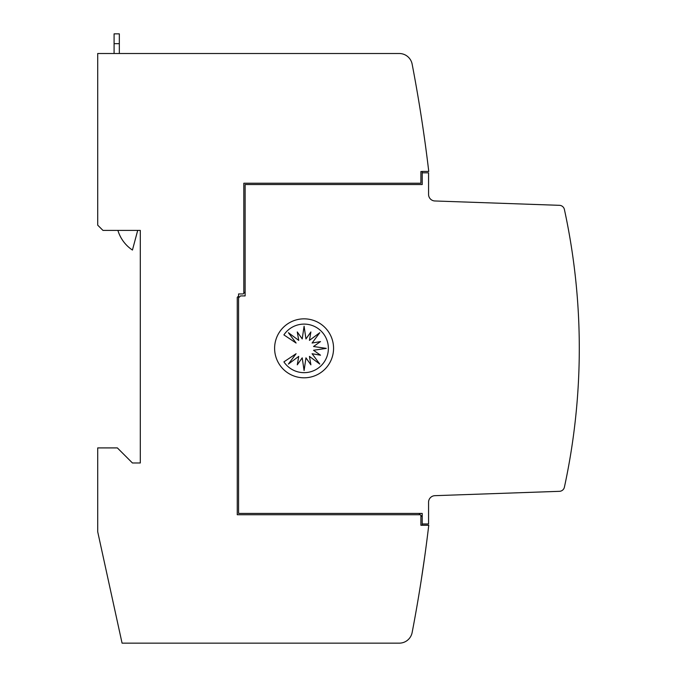 <?xml version="1.0" encoding="UTF-8"?>
<svg xmlns="http://www.w3.org/2000/svg" width="677" height="677" viewBox="0 0 677 677"><rect width="100%" height="100%" fill="white"/><g stroke="black" fill="none" stroke-linecap="round" stroke-linejoin="round"><path stroke-width="1.02" d="M579.292 348.325A655.158 655.158 0 0 1 564.398 487.203A5.238 5.238 0 0 1 559.464 491.324L434.888 495.674A6.55 6.55 0 0 0 428.566 502.224L428.566 523.973L422.211 523.973L422.211 513.428L238.575 513.428L238.575 297.88L240.538 295.917L245.125 295.917L245.125 184.533L422.211 184.533L422.211 172.821L428.566 172.821L428.566 194.426A6.55 6.55 0 0 0 434.888 200.976L559.464 205.326A5.238 5.238 0 0 1 564.398 209.455A655.158 655.158 0 0 1 579.292 348.325M566.971 474.789L565.642 481.355M425.875 148.5L425.317 144.379M424.961 141.823L423.277 129.984M420.146 587.069L421.136 580.849L420.146 587.069M421.695 577.244L421.915 575.763L421.695 577.244M422.186 574.037L422.431 572.378L422.186 574.037M422.693 570.609L422.939 569.002L422.693 570.609M423.675 563.975L423.92 562.248L423.675 563.975M424.132 560.759L424.53 557.941L424.132 560.759M424.868 555.538L425.325 552.204L424.868 555.538M421.255 580.071L424.707 556.672L421.255 580.071M424.817 555.893L425.494 550.934L424.817 555.893M333.566 348.325A29.483 29.483 0 0 1 304.091 377.808A29.483 29.483 0 0 1 274.608 348.325A29.483 29.483 0 0 1 304.091 318.842A29.483 29.483 0 0 1 333.566 348.325M328.37 348.384A24.279 24.279 0 0 1 283.9 361.873L296.086 353.732L288.402 364.074L298.735 356.39L297.279 364.827L302.213 357.828L304.091 370.573L305.962 357.828L310.895 364.827L309.44 356.39L319.772 364.074L312.089 353.732L320.526 355.197L313.527 350.263L326.272 348.384L313.527 346.506L320.526 341.58L312.089 343.036L319.772 332.703L309.44 340.379L310.895 331.95L305.962 338.94L304.091 326.204L302.213 338.94L297.279 331.95L298.735 340.379L288.402 332.703L296.086 343.036L283.9 334.895A24.279 24.279 0 0 1 328.37 348.384M137.702 230.4L132.438 250.05A36.033 36.033 0 0 1 117.9 230.4M119.33 53.508L119.33 33.85L114.091 33.85L114.091 53.508M422.211 523.973L422.211 525.225L428.761 525.225A1506.875 1506.875 0 0 1 428.753 525.284A1506.875 1506.875 0 0 1 412.141 632.521A13.1 13.1 0 0 1 399.269 643.15L122.072 643.15L97.708 531.775L97.708 447.912L117.366 447.912L132.438 462.983L140.3 462.983L140.3 230.4L102.955 230.4L97.708 225.153L97.708 53.508L399.269 53.508A13.1 13.1 0 0 1 412.141 64.137A1506.875 1506.875 0 0 1 428.761 171.433L422.211 171.433L422.211 172.821M421.289 116.782L420.104 109.319M419.698 106.771L419.021 102.642M565.642 215.294L566.971 221.87M245.125 291.982L243.813 293.293L243.813 183.23L420.899 183.23L420.899 171.518L422.211 171.518M418.936 513.428L420.248 514.74L237.263 514.74L237.263 297.338L238.575 296.027L238.575 297.88M428.753 525.284L420.899 525.284L420.899 515.392L422.211 516.703M243.813 293.293L243.161 293.945L238.575 293.945L238.575 296.027M420.248 514.74L420.899 515.392M114.091 43.675L119.33 43.675"/></g></svg>
